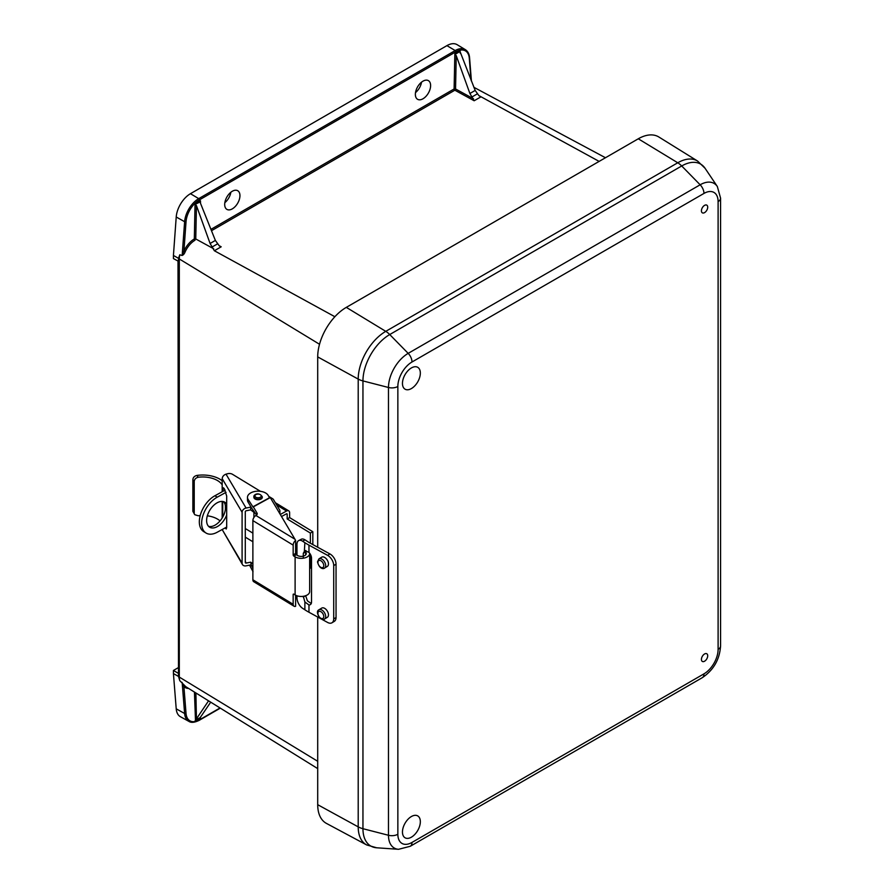 <?xml version="1.0" encoding="UTF-8"?>
<svg xmlns="http://www.w3.org/2000/svg" width="894" height="894" viewBox="0 0 894 894"><rect width="100%" height="100%" fill="white"/><g stroke="black" fill="none" stroke-linecap="round" stroke-linejoin="round"><path stroke-width="1.34" d="M181.951 255.46L183.907 251.125A18.126 10.46 -60 0 1 194.322 238.955L195.037 240.218A17.109 9.879 120 0 0 185.214 251.695C184.376 253.896 183.281 255.148 181.951 255.46L179.795 254.779A16.975 9.8 120 0 0 179.303 258.958L179.303 677.082A16.975 9.8 120 0 0 179.795 680.692L185.214 686.134A17.109 9.879 120 0 0 186.321 687.028L317.705 768.605M208.559 700.829L195.484 720.296L200.222 717.558L210.705 702.17M194.322 238.955L195.048 203.944L196.445 205.642L210.09 243.481L214.359 250.745L221.198 246.8L219.108 245.649L215.376 240.441L200.502 203.296L200.468 200.804L200.524 203.34M210.939 229.356L454.118 88.964L454.845 53.953L456.242 55.651L469.898 93.49L474.155 100.754L454.856 90.205L211.487 230.719M478.905 95.658L480.994 96.809L478.905 95.658L475.172 90.439L460.019 51.472L455.281 54.21M480.1 96.641L480.994 96.809L474.155 100.754M232.317 191.249A10.784 6.224 -60 0 1 237.715 190.713A10.784 6.224 -60 0 1 239.368 199.351A10.784 6.224 -60 0 1 232.317 208.861A10.784 6.224 -60 0 1 226.92 209.397A10.784 6.224 -60 0 1 225.277 200.748A10.784 6.224 -60 0 1 232.317 191.249M422.996 81.164A10.784 6.224 -60 0 1 428.382 80.628A10.784 6.224 -60 0 1 430.036 89.266A10.784 6.224 -60 0 1 422.996 98.776A10.784 6.224 -60 0 1 417.599 99.312A10.784 6.224 -60 0 1 415.945 90.663A10.784 6.224 -60 0 1 422.996 81.164M188.567 688.425A18.126 10.46 -60 0 1 183.907 686.525L181.951 682.334M179.795 680.692L178.498 676.412L173.425 673.584L173.425 670.478L178.007 667.829M185.214 686.134A1.006 0.816 135.8 0 0 183.907 686.525L186.03 713.423A1.006 0.637 175.5 0 1 184.622 713.501A20.026 11.555 -60 0 0 188.835 721.346L180.476 716.753A20.227 11.678 -60 0 1 176.219 708.83L173.425 673.584M317.705 761.286L179.303 677.082A4.716 2.727 0 0 1 178.498 676.412L178.498 673.405L173.425 670.478M178.498 673.405L178.007 261.048M173.425 255.472L173.425 258.578L178.498 261.316L178.498 258.299L173.425 255.472L176.219 216.996A20.227 11.678 -60 0 1 190.456 193.696L446.933 45.628A20.227 11.678 -60 0 1 457.169 44.7L465.316 49.639A20.026 11.555 -60 0 0 455.191 50.567L446.933 45.628M319.527 344.268L179.303 258.958A4.716 2.727 0 0 1 178.498 258.299L179.795 254.779M230.842 192.266A10.784 6.224 -60 0 1 224.841 202.67M421.51 82.181A10.784 6.224 -60 0 1 415.509 92.585M459.985 51.886L460.321 53.349M219.108 245.649L220.304 246.632M200.189 201.876L195.484 204.201M195.048 239.391L195.752 238.966L213.7 248.778M454.118 88.964L454.856 90.205M454.856 89.389L455.549 88.975L473.496 98.776M185.214 251.695L183.907 251.125L186.03 221.768A19.009 10.974 120 0 1 199.418 199.865L455.895 51.796A19.009 10.974 120 0 1 469.283 58.233L471.004 80.047M195.484 720.296L194.445 692.068M317.705 617.028L317.705 804.689A40.453 23.356 120 0 0 326.466 823.419L366.641 844.931A38.99 22.506 -60 0 1 358.203 826.872L358.203 379.09A38.99 22.506 -60 0 1 385.772 331.35L677.753 162.775A38.99 22.506 -60 0 1 697.599 161.054L658.878 137.017A40.453 23.356 120 0 0 638.282 138.793L346.313 307.368A40.453 23.356 120 0 0 317.705 356.907L317.705 547.251M411.396 837.175A12.639 7.297 -60 0 1 402.557 830.437A12.639 7.297 -60 0 1 414.011 815.473A12.639 7.297 -60 0 1 419.465 826.648A21.065 21.065 0 0 1 415.252 833.946A12.639 7.297 -60 0 1 411.396 837.175M411.396 388.566A12.639 7.297 -60 0 1 402.557 381.827A12.639 7.297 -60 0 1 414.011 366.875A12.639 7.297 -60 0 1 419.465 378.039A21.065 21.065 0 0 1 415.252 385.336A12.639 7.297 -60 0 1 411.396 388.566M704.561 653.972A4.448 2.57 120 0 0 701.846 660.99A4.448 2.57 120 0 0 707.288 657.839A4.448 2.57 120 0 0 704.561 653.972M704.561 205.363A4.448 2.57 120 0 0 701.846 212.381A4.448 2.57 120 0 0 707.288 209.241A4.448 2.57 120 0 0 704.561 205.363M305.614 595.65L307.402 600.846L311.28 603.539M303.289 558.214L303.289 553.352L304.876 550.525L308.966 552.425A5.9 3.498 -121.3 0 1 311.525 558.236L311.525 601.941A5.9 3.498 -121.3 0 1 310.307 604.646A5.9 3.498 -121.3 0 1 308.966 604.959L304.876 601.975L303.289 596.298M296.964 595.784L296.964 597.751A8.426 4.559 -117.1 0 0 302.552 608.278L304.876 609.797A67.419 38.923 0 0 0 308.966 612.245L327.617 622.459A8.426 4.995 -121.3 0 0 331.987 622.772A8.426 4.995 -121.3 0 0 333.719 618.927L336.043 617.508A8.426 4.995 58.7 0 1 334.311 621.364L331.987 622.772M327.36 617.296A5.398 3.196 -121.3 0 0 327.282 611.027A5.398 3.196 -121.3 0 0 321.751 608.088L318.968 609.775A5.398 3.196 58.7 0 1 323.248 611.116A5.398 3.196 58.7 0 1 325.684 616.525A5.398 3.196 58.7 0 1 324.578 618.994L327.36 617.296M333.719 565.589A8.426 4.995 -121.3 0 0 327.617 555.353L329.931 553.945A8.426 4.995 58.7 0 1 336.043 564.181L333.719 565.589L333.719 618.927M302.552 541.183A8.426 4.559 -117.1 0 0 298.719 540.557L301.244 539.261A8.426 4.559 62.9 0 1 305.077 539.887L302.552 541.183L304.876 542.703A67.419 38.923 0 0 0 308.966 545.139L327.617 555.353M327.36 566.383A5.398 3.196 -121.3 0 0 327.282 560.113A5.398 3.196 -121.3 0 0 321.751 557.163L318.968 558.862A5.398 3.196 58.7 0 1 324.5 561.812A5.398 3.196 58.7 0 1 324.578 568.081L327.36 566.383M336.043 564.181L336.043 617.508M329.931 553.945L311.28 543.731A64.044 36.978 180 0 1 307.402 541.406L305.077 539.887M305.837 550.503L305.614 554.939M298.719 540.557A8.426 4.559 -117.1 0 0 296.964 544.412L296.964 555.152M304.396 550.726L304.876 542.703M198.256 477.251C195.786 477.843 194.445 479.251 194.233 481.464L192.858 479.687C193.059 477.485 194.389 476.077 196.848 475.44L198.256 477.251A20.718 11.957 0 0 1 221.813 484.291L222.17 484.19M242.095 563.186A4.213 3.252 149.4 0 0 242.453 564.55L222.181 529.561L242.095 563.186L242.095 512.273L222.181 478.648L222.181 491.767M222.181 517.995L222.181 501.422M220.058 520.911A20.718 11.957 0 0 0 207.33 515.804M200.2 515.592A20.718 11.957 0 0 0 198.256 515.782L194.758 514.709L192.858 511.334L192.858 479.687M192.858 511.334L194.758 514.709M194.233 513.111L194.233 481.464M222.181 480.737A24.082 13.902 0 0 0 196.848 475.44M222.181 478.648C222.427 476.502 223.712 475.005 226.014 474.155L227.557 473.742A4.213 2.436 180 0 1 232.418 474.256L260.478 491.342M268.759 496.371L272.547 498.673A4.213 2.436 180 0 1 273.475 499.567L279.688 510.061A4.213 2.436 180 0 1 279.911 510.843A4.213 2.436 180 0 1 279.029 512.34M262.277 497.008A4.213 2.436 180 0 1 262.311 497.31A4.213 2.436 180 0 1 259.662 499.567A4.213 2.436 180 0 1 255.036 498.986A4.213 2.436 180 0 1 253.885 497.31A4.213 2.436 180 0 1 253.918 497.008M255.773 513.726L250.7 509.882L250.7 507.133L251.348 507.624L248.051 502.048A10.616 6.135 180 0 1 247.482 500.059L247.482 497.31A10.616 6.135 180 0 1 256.354 491.264A10.616 6.135 180 0 1 268.144 495.332L269.552 497.701M279.9 513.804A4.213 2.436 0 0 0 279.911 513.603L279.911 510.843M251.348 507.624L256.567 515.056M309.626 553.207A8.426 4.861 180 0 1 309.648 553.498A8.426 4.861 180 0 1 304.34 558.012A8.426 4.861 180 0 1 295.109 556.85L293.858 556.09A1.006 0.57 61.3 0 1 293.165 554.839L293.165 545.128L252.879 520.61A4.213 2.492 -58.7 0 1 255.93 515.503L294.953 539.238L295.612 540.412L295.612 553.498A1.006 0.57 -118.7 0 0 296.305 554.749L297.546 555.509A5.051 2.917 0 0 0 303.088 556.202A5.051 2.917 0 0 0 306.273 553.498A5.051 2.917 0 0 0 306.106 552.76L305.625 551.687M295.601 595.214L295.601 606.322A4.213 2.492 121.3 0 1 294.025 606.21A4.213 2.492 121.3 0 1 293.154 604.288L293.154 594.577A1.006 0.57 61.3 0 1 293.858 594.175L295.109 594.935A8.426 4.861 0 0 0 304.34 596.108A8.426 4.861 0 0 0 309.648 591.582L309.648 553.498M294.025 606.21L253.74 581.715A4.213 2.492 -58.7 0 1 252.879 579.781L293.154 604.288M252.879 520.61L252.879 579.781M294.953 539.238L270.29 497.578L253.337 506.853L257.003 513.033A4.045 2.336 180 0 1 257.215 513.793A4.045 2.336 180 0 1 255.952 515.48L255.93 515.503M253.047 507.043L248.051 499.299A10.616 6.135 180 0 1 247.482 497.31M249.56 565.153L253.047 571.713M252.879 566.572L251.348 565.421L252.879 568.003M251.348 565.421L250.7 562.181L252.879 563.823M242.453 564.55A4.213 3.252 149.4 0 0 246.073 565.846L250.7 564.93M245.28 561.443L246.241 563.052L250.7 562.181M246.241 563.052A1.006 0.782 -30.6 0 1 245.28 562.415L245.28 511.781A1.006 0.782 -30.6 0 1 246.241 510.765L250.7 509.882M226.014 474.155L246.073 508.049L250.7 507.133M246.073 508.049A4.213 3.252 149.4 0 0 242.095 512.273M222.729 491.476L223.165 487.699L224.159 488.459L226.685 496.014L226.685 527.382L226.249 529.013L225.053 527.941M222.729 517.078L222.729 501.467M245.28 537.138L252.879 541.753M225.411 505.859L225.411 509.2M295.612 540.412A4.213 2.492 121.3 0 0 293.165 545.128M252.879 533.137L245.28 528.522M310.374 554.325L310.374 568.126L309.648 567.679M310.374 533.059L287.175 518.945L289.622 517.604L312.822 531.718L310.374 533.059L310.374 543.217M287.175 518.945L287.175 514.262L286.46 513.827M225.165 490.135L214.906 495.757L217.231 497.165A21.467 12.717 121.3 0 0 201.653 523.236A21.467 12.717 121.3 0 0 206.067 533.048A21.467 12.717 121.3 0 0 217.231 532.232L226.685 527.047M311.525 567.489L310.374 568.126M312.822 531.718L312.822 544.569M223.578 501.646A14.628 8.661 -58.7 0 1 222.304 517.794A14.628 8.661 -58.7 0 1 208.559 526.331M206.067 533.048L203.743 531.628A21.467 12.717 -58.7 0 1 199.328 521.817A21.467 12.717 -58.7 0 1 214.906 495.757M217.231 497.165L226.081 492.315M289.622 517.604L289.622 512.787A4.213 2.492 121.3 0 0 288.751 510.865A4.213 2.492 121.3 0 0 286.561 511.022L276.704 505.021M226.685 504.093A14.628 8.661 121.3 0 0 224.83 502.204A14.628 8.661 121.3 0 0 213.23 505.825A14.628 8.661 121.3 0 0 206.615 520.509A14.628 8.661 121.3 0 0 209.621 527.192A14.628 8.661 121.3 0 0 226.685 514.944M280.28 514.463L286.561 511.022M287.175 514.262A1.006 0.603 -58.7 0 0 286.438 513.838L281.509 516.542M334.87 316.722L214.359 250.745M195.887 692.962L196.445 719.178M200.468 717.714L195.048 720.843M186.03 713.423A19.009 10.974 120 0 0 199.418 719.86L220.036 707.959M196.445 205.642L195.752 238.966M456.242 55.651L455.549 88.975M599.136 161.401L478.838 95.58M195.048 203.944L200.468 200.804M454.845 53.953L460.265 50.813M176.219 708.83L184.622 713.501L182.164 682.591M182.164 255.427L184.622 221.701L176.219 216.996M186.03 221.768L184.622 221.701A20.026 11.555 -60 0 1 198.714 198.636L190.456 193.696M199.418 199.865A1.006 0.581 60 0 0 198.714 198.636L455.191 50.567A1.006 0.581 60 0 1 455.895 51.796M475.172 90.439L469.898 93.49M477.307 93.881L471.931 96.988M217.51 243.883L212.135 246.979M215.376 240.441L210.09 243.481M469.294 57.339A1.006 0.637 175.5 0 1 469.283 58.233M199.418 719.86A1.006 0.581 60 0 1 199.217 720.329C194.579 722.587 191.126 722.933 188.835 721.346M638.282 138.793L677.753 162.775A16.852 9.733 -120 0 1 681.709 165.971L700.147 184.79A27.859 16.092 -60 0 1 717.334 186.5L705.075 168.295A37.872 21.869 120 0 0 681.709 165.971L389.728 334.546A37.872 21.869 120 0 0 362.953 380.922A16.852 9.733 180 0 1 358.203 379.09L317.705 356.907M317.705 804.689L358.203 826.872A16.852 9.733 180 0 0 362.953 828.704A37.872 21.869 120 0 0 376.642 847.78L398.545 849.3A27.859 16.092 -60 0 1 388.477 835.264L362.953 828.704L362.953 380.922L388.477 387.482A27.859 16.092 -60 0 1 408.178 353.365L389.728 334.546A16.852 9.733 -120 0 0 385.772 331.35L346.313 307.368M397.852 834.258A8.426 4.861 180 0 1 388.477 835.264L388.477 387.482A8.426 4.861 180 0 0 397.852 386.476L397.852 834.258A19.992 11.544 120 0 0 412 842.427L703.969 673.852A19.992 11.544 120 0 0 718.106 649.368L718.106 201.586A19.992 11.544 120 0 0 703.969 193.428L412 361.992A19.992 11.544 120 0 0 397.852 386.476M412 361.992A8.426 4.861 -120 0 0 408.178 353.365L700.147 184.79A8.426 4.861 -120 0 1 703.969 193.428M718.106 649.368A8.426 4.861 180 0 0 720.575 645.926L720.575 198.144A8.426 4.861 180 0 1 718.106 201.586M720.575 645.926C719.659 659.526 713.535 670.12 702.226 677.719A8.426 4.861 -120 0 0 703.969 673.852M398.545 849.3L410.257 846.283A8.426 4.861 -120 0 0 412 842.427M308.966 604.959L308.966 612.245M304.876 601.975L304.876 609.797M308.966 545.139L308.966 552.425M323.773 616.558A4.045 2.391 -121.3 0 0 319.382 611.284A4.045 2.391 -121.3 0 0 319.382 617.005A4.045 2.391 -121.3 0 0 323.773 616.558M317.906 562.427A4.045 2.391 -121.3 0 0 322.309 567.701A4.045 2.391 -121.3 0 0 322.309 561.98A4.045 2.391 -121.3 0 0 317.906 562.427M305.614 551.944L303.289 553.352M305.279 595.851L303.289 597.058M255.069 498.427A4.179 2.414 180 0 1 253.918 496.762C253.214 495.097 258.567 491.208 262.277 496.762A4.179 2.414 180 0 1 259.64 498.997A4.179 2.414 180 0 1 255.069 498.427M255.796 497.198A3.174 1.833 0 0 0 261.137 496.449A3.174 1.833 0 0 0 257.36 494.158A3.174 1.833 0 0 0 255.796 497.198M295.109 556.85L295.109 594.935M306.106 552.76L306.106 554.235M248.051 502.048L248.051 499.299M257.003 514.542L257.003 513.033M293.869 594.186L293.154 594.577M296.305 554.749L293.858 556.09M293.165 554.839L295.612 553.498M224.204 488.515L222.729 489.331M226.685 527.471L225.243 528.253M473.921 87.321L605.473 157.746M471.417 81.075L469.573 57.741C469.261 53.953 467.841 51.26 465.316 49.639M220.326 708.137L199.217 720.329M720.575 198.144L717.334 186.5M410.257 846.283L702.226 677.719M697.599 161.054L705.075 168.295M366.641 844.931L376.642 847.78M318.968 558.862L317.493 561.857C319.594 569.858 324.053 568.83 324.578 568.081M324.578 618.994C323.885 620.157 322.142 619.631 319.348 617.408C316.934 613.306 316.811 610.758 318.968 609.775M262.277 497.623L262.277 496.762M253.918 517.458L253.918 512.318M253.918 497.623L253.918 496.762M270.077 497.41L253.136 506.697M275.33 502.696L288.751 510.865"/></g></svg>

